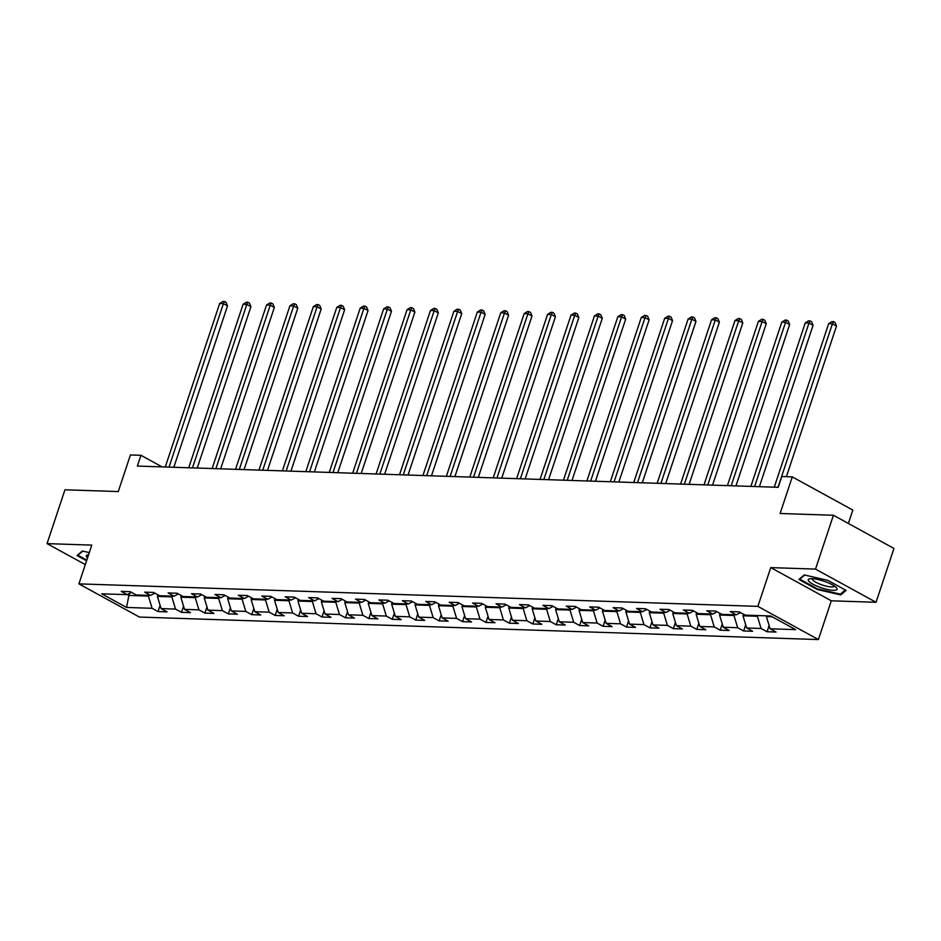 <?xml version="1.0" encoding="UTF-8"?>
<svg xmlns="http://www.w3.org/2000/svg" width="941" height="941" viewBox="0 0 941 941"><rect width="100%" height="100%" fill="white"/><g stroke="black" fill="none" stroke-linecap="round" stroke-linejoin="round"><path stroke-width="1.41" d="M848.37 523.467L852.828 510.081L792.287 476.887L781.783 476.534L778.195 487.309L137.362 466.066L140.95 455.303L130.434 454.95L118.26 491.555L64.953 489.791L47.05 543.627L85.313 564.6M876.047 602.287L893.95 548.45L833.42 515.256L815.506 569.093L770.761 567.611L757.87 606.369L818.399 639.562L831.303 600.805L876.047 602.287L815.506 569.093M757.87 606.369L78.903 583.867L139.433 617.061L818.399 639.562M126.553 607.451L152.077 608.298L158.053 611.568L167.063 611.873L161.087 608.592L175.508 609.074L181.472 612.344L190.482 612.65L184.518 609.368L198.927 609.85L204.903 613.12L213.913 613.426L207.937 610.144L222.347 610.627L228.322 613.897L237.332 614.202L231.357 610.921L245.777 611.403L251.741 614.673L260.751 614.979L254.788 611.697L269.197 612.179L275.172 615.449L284.182 615.755L278.207 612.473L292.616 612.956L298.591 616.226L307.601 616.531L301.626 613.25L316.047 613.732L322.01 617.002L331.02 617.308L325.057 614.026L339.466 614.508L345.441 617.778L354.451 618.084L348.476 614.802L362.885 615.285L368.86 618.555L377.87 618.86L371.895 615.579L386.316 616.061L392.279 619.331L401.289 619.625L395.326 616.355L409.735 616.837L415.71 620.107L424.72 620.401L418.745 617.131L433.154 617.614L439.129 620.884L448.139 621.178L442.164 617.908L456.585 618.39L462.549 621.66L471.559 621.954L465.595 618.684L480.004 619.166L485.979 622.436L494.99 622.73L489.014 619.46L503.423 619.943L509.399 623.213L518.409 623.507L512.433 620.237L526.854 620.719L532.818 623.989L541.828 624.283L535.864 621.013L550.273 621.495L556.249 624.765L565.259 625.059L559.283 621.789L573.692 622.272L579.668 625.542L588.678 625.836L582.702 622.566L597.123 623.048L603.087 626.318L612.097 626.612L606.133 623.342L620.542 623.824L626.518 627.094L635.528 627.388L629.553 624.118L643.962 624.601L649.937 627.87L658.947 628.165L652.972 624.895L667.392 625.377L673.356 628.647L682.366 628.941L676.403 625.671L690.812 626.153L696.787 629.423L705.797 629.717L699.822 626.447L714.231 626.929L720.206 630.199L729.216 630.494L723.241 627.224L737.662 627.706L743.625 630.976L752.635 631.27L746.672 628L761.081 628.482L767.056 631.752L776.066 632.046L770.091 628.776L795.615 629.623L770.75 615.99L745.225 615.143L739.25 611.862L730.24 611.568L736.215 614.838L721.794 614.367L715.83 611.085L706.82 610.791L712.796 614.061L698.375 613.591L692.4 610.309L683.401 610.015L689.365 613.285L674.956 612.814L668.98 609.533L659.97 609.239L665.946 612.509L651.525 612.038L645.561 608.756L636.551 608.462L642.527 611.732L628.106 611.262L622.13 607.98L613.132 607.686L619.096 610.956L604.687 610.486L598.711 607.204L589.701 606.91L595.677 610.18L581.256 609.709L575.292 606.427L566.282 606.133L572.257 609.403L557.837 608.933L551.861 605.651L542.863 605.357L548.826 608.627L534.417 608.157L528.442 604.875L519.432 604.581L525.407 607.851L510.987 607.38L505.023 604.098L496.013 603.804L501.988 607.074L487.567 606.604L481.592 603.322L472.594 603.028L478.557 606.298L464.148 605.828L458.173 602.546L449.163 602.252L455.138 605.522L440.717 605.051L434.754 601.769L425.744 601.475L431.719 604.745L417.298 604.275L411.323 600.993L402.325 600.699L408.288 603.969L393.879 603.499L387.904 600.217L378.894 599.923L384.869 603.193L370.448 602.722L364.485 599.441L355.475 599.146L361.45 602.416L347.029 601.946L341.054 598.664L332.044 598.37L338.019 601.64L323.61 601.17L317.635 597.888L308.624 597.594L314.6 600.864L300.179 600.393L294.215 597.112L285.205 596.817L291.181 600.087L276.76 599.617L270.785 596.335L261.774 596.041L267.75 599.311L253.341 598.841L247.365 595.559L238.355 595.265L244.331 598.535L229.91 598.064L223.946 594.783L214.936 594.489L220.912 597.758L206.491 597.288L200.515 594.006L191.505 593.712L197.481 596.982L183.072 596.512L177.096 593.23L168.086 592.936L174.061 596.206L159.641 595.735L153.677 592.454L144.667 592.16L150.642 595.43L136.222 594.959L130.246 591.677L121.236 591.383L127.211 594.653L101.687 593.818L126.553 607.451L128.882 595.441L148.407 596.088L148.643 595.371M757.646 615.555L757.399 616.273L742.99 615.802L743.519 614.202M740.496 612.556L736.215 614.838M761.081 628.482L757.399 616.273M746.672 628L742.99 615.802M734.215 614.779L733.98 615.496L719.571 615.026L720.1 613.426M717.077 611.779L712.796 614.061M737.662 627.706L733.98 615.496M723.241 627.224L719.571 615.026M710.796 614.003L710.561 614.72L696.14 614.25L696.669 612.65M693.658 611.003L689.365 613.285M714.231 626.929L710.561 614.72M699.822 626.447L696.14 614.25M687.377 613.226L687.13 613.944L672.721 613.473L673.25 611.873M670.227 610.227L665.946 612.509M690.812 626.153L687.13 613.944M676.403 625.671L672.721 613.473M663.946 612.45L663.711 613.167L649.302 612.697L649.831 611.097M646.808 609.45L642.527 611.732M667.392 625.377L663.711 613.167M652.972 624.895L649.302 612.697M640.527 611.674L640.292 612.391L625.871 611.921L626.4 610.321M623.389 608.674L619.096 610.956M643.962 624.601L640.292 612.391M629.553 624.118L625.871 611.921M617.108 610.897L616.861 611.615L602.452 611.144L602.981 609.545M599.958 607.898L595.677 610.18M620.542 623.824L616.861 611.615M606.133 623.342L602.452 611.144M593.677 610.121L593.442 610.838L579.033 610.368L579.562 608.768M576.539 607.121L572.257 609.403M597.123 623.048L593.442 610.838M582.702 622.566L579.033 610.368M570.258 609.345L570.023 610.062L555.602 609.592L556.131 607.992M553.12 606.345L548.826 608.627M573.692 622.272L570.023 610.062M559.283 621.789L555.602 609.592M546.839 608.568L546.592 609.286L532.183 608.815L532.712 607.216M529.689 605.569L525.407 607.851M550.273 621.495L546.592 609.286M535.864 621.013L532.183 608.815M523.408 607.792L523.172 608.509L508.763 608.039L509.293 606.439M506.27 604.792L501.988 607.074M526.854 620.719L523.172 608.509M512.433 620.237L508.763 608.039M499.989 607.016L499.753 607.733L485.333 607.263L485.862 605.663M482.851 604.016L478.557 606.298M503.423 619.943L499.753 607.733M489.014 619.46L485.333 607.263M476.569 606.239L476.322 606.957L461.913 606.486L462.443 604.887M459.42 603.24L455.138 605.522M480.004 619.166L476.322 606.957M465.595 618.684L461.913 606.486M453.139 605.463L452.903 606.18L438.494 605.71L439.024 604.11M436.001 602.463L431.719 604.745M456.585 618.39L452.903 606.18M442.164 617.908L438.494 605.71M429.719 604.687L429.484 605.404L415.063 604.934L415.593 603.334M412.581 601.687L408.288 603.969M433.154 617.614L429.484 605.404M418.745 617.131L415.063 604.934M406.3 603.91L406.053 604.628L391.644 604.157L392.174 602.558M389.151 600.911L384.869 603.193M409.735 616.837L406.053 604.628M395.326 616.355L391.644 604.157M382.869 603.134L382.634 603.851L368.225 603.381L368.754 601.781M365.731 600.135L361.45 602.416M386.316 616.061L382.634 603.851M371.895 615.579L368.225 603.381M359.45 602.358L359.215 603.075L344.794 602.605L345.323 601.005M342.312 599.358L338.019 601.64M362.885 615.285L359.215 603.075M348.476 614.802L344.794 602.605M336.031 601.581L335.784 602.299L321.375 601.828L321.904 600.229M318.881 598.582L314.6 600.864M339.466 614.508L335.784 602.299M325.057 614.026L321.375 601.828M312.6 600.805L312.365 601.522L297.956 601.052L298.485 599.452M295.462 597.806L291.181 600.087M316.047 613.732L312.365 601.522M301.626 613.25L297.956 601.052M289.181 600.029L288.946 600.746L274.525 600.276L275.054 598.676M272.043 597.029L267.75 599.311M292.616 612.956L288.946 600.746M278.207 612.473L274.525 600.276M265.762 599.252L265.515 599.97L251.106 599.499L251.635 597.9M248.612 596.253L244.331 598.535M269.197 612.179L265.515 599.97M254.788 611.697L251.106 599.499M242.331 598.476L242.096 599.194L227.687 598.723L228.216 597.123M225.193 595.477L220.912 597.758M245.777 611.403L242.096 599.194M231.357 610.921L227.687 598.723M218.912 597.7L218.677 598.417L204.256 597.947L204.785 596.347M201.774 594.7L197.481 596.982M222.347 610.627L218.677 598.417M207.937 610.144L204.256 597.947M195.493 596.923L195.246 597.641L180.837 597.17L181.366 595.571M178.343 593.924L174.061 596.206M198.927 609.85L195.246 597.641M184.518 609.368L180.837 597.17M172.062 596.147L171.827 596.865L157.406 596.394L157.947 594.794M154.924 593.148L150.642 595.43M175.508 609.074L171.827 596.865M161.087 608.592L157.406 596.394M129.564 593.406L128.882 595.441L127.329 594.594M131.505 592.371L127.211 594.653M152.077 608.298L148.407 596.088M792.287 476.887L780.113 513.492L833.42 515.256M78.903 583.867L91.795 545.11L47.05 543.627M162.075 466.889L140.95 455.303M766.656 615.849L766.409 616.578L772.173 616.767M770.091 628.776L766.409 616.578M158.053 611.568L160.123 605.369M181.472 612.344L183.542 606.145M204.903 613.12L206.961 606.921M228.322 613.897L230.392 607.698M251.741 614.673L253.811 608.474M275.172 615.449L277.23 609.25M298.591 616.226L300.661 610.027M322.01 617.002L324.08 610.803M345.441 617.778L347.5 611.579M368.86 618.555L370.93 612.356M392.279 619.331L394.35 613.132M415.71 620.107L417.769 613.908M439.129 620.884L441.2 614.685M462.549 621.66L464.619 615.461M485.979 622.436L488.038 616.237M509.399 623.213L511.469 617.014M532.818 623.989L534.888 617.79M556.249 624.765L558.307 618.566M579.668 625.542L581.738 619.343M603.087 626.318L605.157 620.119M626.518 627.094L628.576 620.895M649.937 627.87L652.007 621.672M673.356 628.647L675.426 622.448M696.787 629.423L698.845 623.224M720.206 630.199L722.276 624.001M743.625 630.976L745.695 624.777M767.056 631.752L769.115 625.553M89.301 552.614L82.361 551.003L76.986 555.519L86.584 560.777M770.761 567.611L831.303 600.805M827.88 580.397L804.273 574.927L798.897 579.444L817.129 589.442L840.736 594.912L846.112 590.395L827.88 580.397M841.242 593.395L840.736 594.912M817.341 588.807L817.129 589.442M173.814 467.277L227.499 305.896L223.405 303.649L169.027 467.112M219.653 303.52L222.946 301.438L224.44 301.485L223.405 303.649L219.653 303.52L165.275 466.995M224.44 301.485L226.075 302.379L227.499 305.896M88.583 554.767A15.162 3.529 -161.6 0 0 88.089 554.825A15.162 3.529 -161.6 0 0 86.96 557.366A15.162 3.529 -161.6 0 0 87.525 557.931M86.795 560.154L77.868 555.261L82.808 551.097M78.079 554.59L77.868 555.261M812.012 578.656A15.162 3.529 -161.6 0 0 810.001 578.75A15.162 3.529 -161.6 0 0 814.224 584.867A15.162 3.529 -161.6 0 0 833.279 590.325A15.162 3.529 -161.6 0 0 836.208 587.466A15.162 3.529 -161.6 0 0 812.012 578.656M812.53 578.68A11.48 2.67 -161.6 0 0 812.401 578.903A11.48 2.67 -161.6 0 0 818.941 583.738A11.48 2.67 -161.6 0 0 831.35 586.937A11.48 2.67 -161.6 0 0 834.197 586.149A11.48 2.67 -161.6 0 0 834.22 585.902M845.312 589.96L840.313 594.171L817.435 588.866L799.779 579.185L804.72 575.022M799.991 578.515L799.779 579.185M197.234 468.053L250.929 306.672L246.836 304.425L192.458 467.889M243.084 304.296L246.366 302.214L247.871 302.261L246.836 304.425L243.084 304.296L188.706 467.771M247.871 302.261L249.506 303.155L250.929 306.672M220.665 468.83L274.349 307.448L270.255 305.202L215.877 468.665M266.503 305.072L269.785 302.99L271.29 303.037L270.255 305.202L266.503 305.072L212.125 468.547M271.29 303.037L272.925 303.931L274.349 307.448M244.084 469.606L297.768 308.225L293.674 305.978L239.296 469.441M289.922 305.849L293.216 303.767L294.709 303.814L293.674 305.978L289.922 305.849L235.544 469.324M294.709 303.814L296.344 304.708L297.768 308.225M267.503 470.382L321.199 309.001L317.105 306.754L262.727 470.218M313.353 306.625L316.635 304.543L318.14 304.59L317.105 306.754L313.353 306.625L258.975 470.1M318.14 304.59L319.775 305.484L321.199 309.001M290.934 471.159L344.618 309.777L340.524 307.531L286.146 470.994M336.772 307.401L340.054 305.319L341.559 305.366L340.524 307.531L336.772 307.401L282.394 470.876M341.559 305.366L343.194 306.26L344.618 309.777M314.353 471.935L368.037 310.554L363.944 308.307L309.565 471.77M360.191 308.178L363.485 306.096L364.979 306.143L363.944 308.307L360.191 308.178L305.813 471.653M364.979 306.143L366.614 307.037L368.037 310.554M337.772 472.711L391.468 311.33L387.374 309.083L332.996 472.547M383.622 308.954L386.904 306.872L388.41 306.919L387.374 309.083L383.622 308.954L329.244 472.429M388.41 306.919L390.045 307.813L391.468 311.33M361.203 473.488L414.887 312.106L410.794 309.86L356.416 473.323M407.041 309.73L410.323 307.648L411.829 307.695L410.794 309.86L407.041 309.73L352.663 473.205M411.829 307.695L413.464 308.589L414.887 312.106M384.622 474.264L438.306 312.882L434.213 310.636L379.835 474.099M430.46 310.506L433.754 308.425L435.248 308.472L434.213 310.636L430.46 310.506L376.082 473.982M435.248 308.472L436.883 309.366L438.306 312.882M408.041 475.04L461.737 313.659L457.644 311.412L403.266 474.876M453.891 311.283L457.173 309.201L458.679 309.248L457.644 311.412L453.891 311.283L399.513 474.758M458.679 309.248L460.314 310.142L461.737 313.659M431.472 475.817L485.156 314.435L481.063 312.189L426.685 475.652M477.31 312.059L480.592 309.977L482.098 310.024L481.063 312.189L477.31 312.059L422.932 475.534M482.098 310.024L483.733 310.918L485.156 314.435M454.891 476.593L508.575 315.211L504.482 312.965L450.104 476.428M500.73 312.835L504.023 310.753L505.517 310.801L504.482 312.965L500.73 312.835L446.352 476.311M505.517 310.801L507.152 311.694L508.575 315.211M478.31 477.369L532.006 315.988L527.913 313.741L473.535 477.205M524.161 313.612L527.442 311.53L528.948 311.577L527.913 313.741L524.161 313.612L469.782 477.087M528.948 311.577L530.583 312.471L532.006 315.988M501.741 478.146L555.425 316.764L551.332 314.517L496.954 477.981M547.58 314.388L550.861 312.306L552.367 312.353L551.332 314.517L547.58 314.388L493.202 477.863M552.367 312.353L554.002 313.247L555.425 316.764M525.16 478.922L578.844 317.54L574.751 315.294L520.373 478.757M570.999 315.164L574.292 313.082L575.786 313.13L574.751 315.294L570.999 315.164L516.621 478.64M575.786 313.13L577.421 314.023L578.844 317.54M548.579 479.698L602.275 318.317L598.182 316.07L543.804 479.534M594.43 315.941L597.711 313.859L599.217 313.906L598.182 316.07L594.43 315.941L540.052 479.416M599.217 313.906L600.852 314.8L602.275 318.317M572.01 480.475L625.694 319.093L621.601 316.846L567.223 480.31M617.849 316.717L621.131 314.635L622.636 314.682L621.601 316.846L617.849 316.717L563.471 480.192M622.636 314.682L624.271 315.576L625.694 319.093M595.43 481.251L649.114 319.869L645.02 317.623L590.642 481.086M641.268 317.493L644.561 315.411L646.055 315.458L645.02 317.623L641.268 317.493L586.89 480.969M646.055 315.458L647.69 316.352L649.114 319.869M618.849 482.027L672.544 320.646L668.451 318.399L614.073 481.863M664.699 318.27L667.981 316.188L669.486 316.235L668.451 318.399L664.699 318.27L610.321 481.745M669.486 316.235L671.121 317.129L672.544 320.646M642.28 482.804L695.964 321.422L691.87 319.175L637.492 482.639M688.118 319.046L691.4 316.964L692.905 317.011L691.87 319.175L688.118 319.046L633.74 482.521M692.905 317.011L694.54 317.905L695.964 321.422M665.699 483.58L719.383 322.187L715.289 319.952L660.911 483.415M711.537 319.822L714.831 317.74L716.324 317.787L715.289 319.952L711.537 319.822L657.159 483.298M716.324 317.787L717.959 318.681L719.383 322.187M689.118 484.356L742.814 322.963L738.72 320.728L684.342 484.192M734.968 320.599L738.25 318.517L739.755 318.564L738.72 320.728L734.968 320.599L680.59 484.074M739.755 318.564L741.39 319.458L742.814 322.963M712.549 485.133L766.233 323.739L762.139 321.504L707.761 484.968M758.387 321.375L761.669 319.293L763.175 319.34L762.139 321.504L758.387 321.375L704.009 484.85M763.175 319.34L764.81 320.234L766.233 323.739M735.968 485.909L789.652 324.516L785.559 322.281L731.181 485.744M781.806 322.151L785.1 320.069L786.594 320.116L785.559 322.281L781.806 322.151L727.428 485.627M786.594 320.116L788.229 321.01L789.652 324.516M759.387 486.685L813.083 325.292L808.989 323.057L754.611 486.521M805.237 322.928L808.519 320.846L810.025 320.893L808.989 323.057L805.237 322.928L750.859 486.403M810.025 320.893L811.66 321.787L813.083 325.292M786.394 476.687L836.502 326.068L832.409 323.833L778.031 487.297M828.656 323.704L831.938 321.622L833.444 321.669L832.409 323.833L828.656 323.704L774.278 487.179M833.444 321.669L835.079 322.563L836.502 326.068"/></g></svg>
